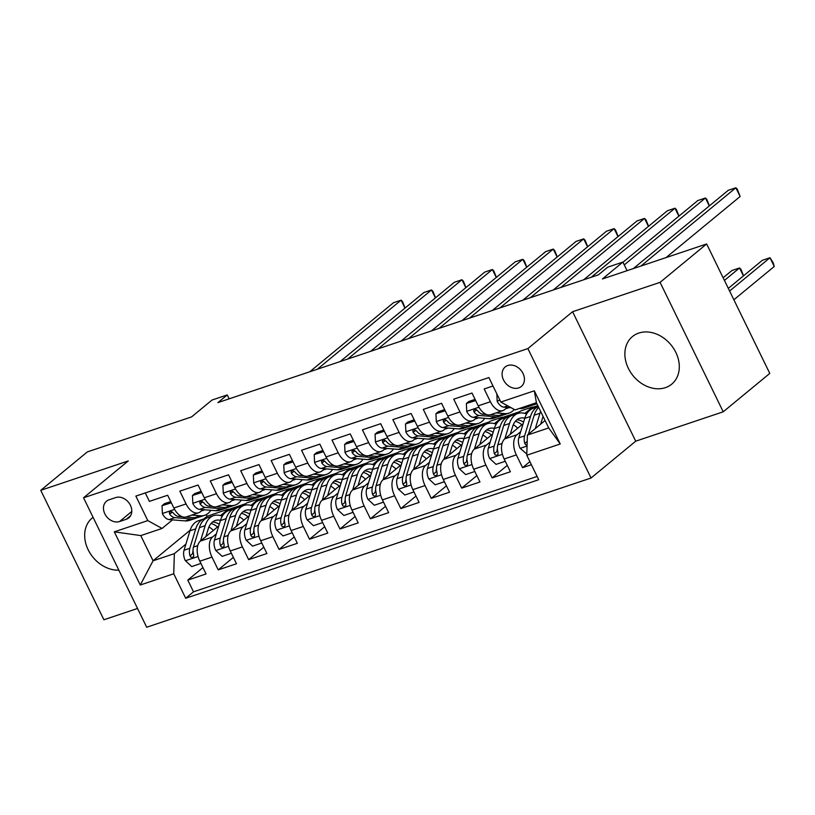 <?xml version="1.0" encoding="UTF-8"?>
<svg xmlns="http://www.w3.org/2000/svg" width="815" height="815" viewBox="0 0 815 815"><rect width="100%" height="100%" fill="white"/><g stroke="black" fill="none" stroke-linecap="round" stroke-linejoin="round"><path stroke-width="1.22" d="M638.777 333.07A30.848 24.44 -129.5 0 0 632.46 336.554A30.848 24.44 -129.5 0 0 630.555 372.251A30.848 24.44 -129.5 0 0 665.397 387.645A30.848 24.44 -129.5 0 0 671.713 384.16A30.848 24.44 -129.5 0 0 673.618 348.474A30.848 24.44 -129.5 0 0 638.777 333.07M93.073 517.311A30.848 24.44 -129.5 0 0 92.258 517.953A30.848 24.44 -129.5 0 0 88.427 550.308A30.848 24.44 -129.5 0 0 118.858 570.174M507.806 365.507A12.653 10.024 -129.5 0 0 505.219 366.933A12.653 10.024 -129.5 0 0 504.434 381.583A12.653 10.024 -129.5 0 0 518.727 387.899A12.653 10.024 -129.5 0 0 521.315 386.463A12.653 10.024 -129.5 0 0 522.099 371.823A12.653 10.024 -129.5 0 0 507.806 365.507M723.221 411.799L769.778 373.413L706.646 243.96L660.079 282.347L572.588 311.727L527.886 348.586L591.028 478.028L635.72 441.18L723.221 411.799L660.079 282.347M527.886 348.586L83.548 497.792L146.69 627.234L591.028 478.028M83.548 497.792L128.25 460.933L40.75 490.314L103.882 619.767L137.531 608.469M40.75 490.314L87.307 451.928L191.545 416.923L212.032 400.033L227.253 394.929L217.941 402.6L598.363 274.859L607.674 267.188L622.894 262.073L602.407 278.964L706.646 243.96M493.004 385.994L484.171 388.959L490.396 401.734L478.222 405.819A15.821 9.24 71.4 0 0 490.712 414.672L502.886 410.587A15.821 9.24 -108.6 0 1 490.396 401.734M478.222 405.819L471.997 393.044L453.731 399.177L459.966 411.952L447.792 416.037A15.821 9.24 71.4 0 0 460.271 424.89L472.445 420.805A15.821 9.24 -108.6 0 1 459.966 411.952M447.792 416.037L441.567 403.272L423.301 409.405L429.525 422.17L417.362 426.255A15.821 9.24 71.4 0 0 429.841 435.108L442.015 431.023A15.821 9.24 -108.6 0 1 429.525 422.17M417.362 426.255L411.127 413.49L392.871 419.623L399.095 432.388L386.921 436.473A15.821 9.24 71.4 0 0 399.411 445.336L411.585 441.241A15.821 9.24 -108.6 0 1 399.095 432.388M386.921 436.473L380.697 423.708L362.43 429.841L368.665 442.606L356.491 446.702A15.821 9.24 71.4 0 0 368.971 455.554L381.145 451.469A15.821 9.24 -108.6 0 1 368.665 442.606M356.491 446.702L350.256 433.926L332 440.059L338.225 452.824L326.051 456.92A15.821 9.24 71.4 0 0 338.541 465.773L350.715 461.687A15.821 9.24 -108.6 0 1 338.225 452.824M326.051 456.92L319.826 444.144L301.57 450.277L307.795 463.052L295.621 467.138A15.821 9.24 71.4 0 0 308.111 475.991L320.275 471.905A15.821 9.24 -108.6 0 1 307.795 463.052M295.621 467.138L289.396 454.363L271.13 460.495L277.365 473.271L265.191 477.356A15.821 9.24 71.4 0 0 277.671 486.209L289.845 482.123A15.821 9.24 -108.6 0 1 277.365 473.271M265.191 477.356L258.956 464.581L240.7 470.713L246.925 483.489L234.751 487.574A15.821 9.24 71.4 0 0 247.24 496.427L259.414 492.341A15.821 9.24 -108.6 0 1 246.925 483.489M234.751 487.574L228.526 474.809L210.26 480.942L216.495 493.707L204.321 497.792A15.821 9.24 71.4 0 0 216.8 506.645L228.974 502.56A15.821 9.24 -108.6 0 1 216.495 493.707M204.321 497.792L198.086 485.027L179.83 491.16L186.054 503.925A15.821 9.24 71.4 0 0 198.544 512.778A15.821 9.24 71.4 0 0 200.337 511.779L202.925 509.64M218.756 525.96L200.449 541.058A15.821 9.24 71.4 0 0 199.818 561.189L206.052 573.964L187.786 580.097L202.945 567.597M216.332 533.907L212.623 536.973A15.821 9.24 71.4 0 0 211.992 557.103L218.226 569.879L233.375 557.379M218.226 569.879L236.482 563.746L230.258 550.971A15.821 9.24 71.4 0 1 230.879 530.84L249.196 515.732M279.627 505.514L261.309 520.612A15.821 9.24 71.4 0 0 260.688 540.752L266.913 553.528L248.657 559.65L263.815 547.16M310.057 495.296L291.75 510.394A15.821 9.24 71.4 0 0 291.128 530.534L297.353 543.299L279.087 549.432L294.246 536.942M340.497 485.078L322.18 500.176A15.821 9.24 71.4 0 0 321.558 520.316L327.783 533.081L309.527 539.214L324.686 526.724M370.927 474.86L352.62 489.958A15.821 9.24 71.4 0 0 351.988 510.098L358.223 522.863L339.957 528.996L355.116 516.496M401.367 464.642L383.05 479.74A15.821 9.24 71.4 0 0 382.429 499.88L388.653 512.645L370.397 518.778L385.546 506.278M431.797 454.424L413.48 469.522A15.821 9.24 71.4 0 0 412.859 489.652L419.083 502.427L400.827 508.56L415.986 496.06M462.227 444.195L443.92 459.303A15.821 9.24 71.4 0 0 443.289 479.434L449.523 492.209L431.257 498.342L446.416 485.842M492.668 433.977L474.35 449.085A15.821 9.24 71.4 0 0 473.729 469.216L479.954 481.991L461.697 488.114L476.846 475.624M523.098 423.759L504.78 438.857A15.821 9.24 71.4 0 0 504.159 458.998L510.394 471.763L492.128 477.896L507.287 465.406M502.886 410.587A15.821 9.24 -108.6 0 0 504.668 409.578L507.266 407.449M472.445 420.805A15.821 9.24 -108.6 0 0 474.238 419.807L476.836 417.667M442.015 431.023A15.821 9.24 -108.6 0 0 443.808 430.025L446.396 427.885M411.585 441.241A15.821 9.24 -108.6 0 0 413.368 440.243L415.966 438.103M381.145 451.469A15.821 9.24 -108.6 0 0 382.938 450.461L385.526 448.321M350.715 461.687A15.821 9.24 -108.6 0 0 352.508 460.679L355.096 458.539M320.275 471.905A15.821 9.24 -108.6 0 0 322.068 470.897L324.665 468.757M289.845 482.123A15.821 9.24 -108.6 0 0 291.638 481.115L294.225 478.986M259.414 492.341A15.821 9.24 -108.6 0 0 261.197 491.343L263.795 489.204M228.974 502.56A15.821 9.24 -108.6 0 0 230.767 501.561L233.365 499.422M119.571 521.529L126.264 519.277A12.256 9.709 -129.5 0 0 128.77 517.892A12.256 9.709 -129.5 0 0 129.534 503.711A12.256 9.709 -129.5 0 0 115.679 497.588L108.986 499.829A12.256 9.709 -129.5 0 0 106.48 501.225A12.256 9.709 -129.5 0 0 105.716 515.406A12.256 9.709 -129.5 0 0 119.571 521.529L131.775 511.453M545.082 420.509L527.397 435.088L548.699 427.936L536.413 402.742L515.111 409.904L500.838 402.05L488.888 377.559L135.861 496.101L147.8 520.591L162.073 528.446L172.495 519.858M500.838 402.05L534.314 390.803L560.251 443.981L526.775 455.228L538.715 479.719L185.688 598.261L173.738 573.77L140.262 585.017L114.324 531.838L147.8 520.591M520.673 431.706L516.955 434.772L504.78 438.857M525.278 413.531L532.715 406.909L520.54 410.994L517.301 413.663M532.715 406.909L524.84 413.399M490.243 441.924L486.524 444.99L474.35 449.085M494.837 423.749L502.274 417.127L490.1 421.223L486.871 423.882M502.274 417.127L494.399 423.627M459.813 452.152L456.094 455.208L443.92 459.303M464.407 433.967L471.844 427.355L459.67 431.441L456.431 434.1M471.844 427.355L463.969 433.845M429.373 462.37L425.654 465.436L413.48 469.522M433.977 444.195L441.404 437.574L429.24 441.659L426.001 444.328M441.404 437.574L433.539 444.063M398.943 472.588L395.224 475.654L383.05 479.74M403.537 454.413L410.974 447.792L398.8 451.877L395.57 454.546M410.974 447.792L403.099 454.281M368.502 482.806L364.784 485.872L352.62 489.958M373.107 464.632L380.544 458.01L368.37 462.095L365.13 464.764M380.544 458.01L372.669 464.499M338.072 493.024L334.354 496.091L322.18 500.176M342.667 474.85L350.104 468.228L337.93 472.313L334.7 474.982M350.104 468.228L342.239 474.717M307.642 503.242L303.924 506.309L291.75 510.394M312.237 485.068L319.674 478.446L307.5 482.531L304.27 485.2M319.674 478.446L311.799 484.935M277.202 513.46L273.483 516.527L261.309 520.612M281.807 495.286L289.244 488.664L277.069 492.759L273.83 495.418M289.244 488.664L281.369 495.163M246.772 523.688L243.053 526.745L230.879 530.84M243.4 505.636L246.629 502.977L258.803 498.882L250.928 505.382M187.786 580.097L193.501 591.812L537.116 476.429M516.955 434.772A15.821 9.24 -108.6 0 0 516.333 454.913L522.568 467.678L531.4 464.713M492.128 477.896L485.903 465.131A15.821 9.24 -108.6 0 1 486.524 444.99M461.697 488.114L455.463 475.349A15.821 9.24 -108.6 0 1 456.094 455.208M431.257 498.342L425.033 485.567A15.821 9.24 -108.6 0 1 425.654 465.436M400.827 508.56L394.603 495.785A15.821 9.24 -108.6 0 1 395.224 475.654M370.397 518.778L364.162 506.003A15.821 9.24 -108.6 0 1 364.784 485.872M339.957 528.996L333.732 516.231A15.821 9.24 -108.6 0 1 334.354 496.091M309.527 539.214L303.292 526.449A15.821 9.24 -108.6 0 1 303.924 506.309M279.087 549.432L272.862 536.667A15.821 9.24 -108.6 0 1 273.483 516.527M248.657 559.65L242.432 546.885A15.821 9.24 -108.6 0 1 243.053 526.745M145.284 492.943L149.4 501.378L167.656 495.245L173.88 508.01A15.821 9.24 71.4 0 0 186.37 516.873L198.544 512.778M162.073 528.446L140.771 535.598L153.057 560.791L174.359 553.64L173.738 573.77M206.266 514.622L207.071 516.262L203.832 518.931M190.15 530.208L153.057 560.791L140.262 585.017M207.071 516.262L228.373 509.11L220.498 515.6M185.901 544.125L174.359 553.64M627.081 270.672L622.894 262.073M229.158 398.841L227.253 394.929M220.936 515.732L228.373 509.11M228.546 509.457L245.794 503.66M251.366 505.504L258.803 498.882M258.976 499.238L276.234 493.442M289.406 489.02L306.664 483.224M319.847 478.802L337.104 473.006M350.277 468.574L367.534 462.788M380.707 458.356L397.964 452.559M411.147 448.138L428.405 442.341M441.577 437.92L458.835 432.123M472.017 427.702L489.275 421.905M502.447 417.484L519.705 411.687M532.878 407.266L537.808 405.605M193.501 591.812L185.688 598.261M522.568 467.678L529.893 461.636M526.775 455.228L527.397 435.088M140.771 535.598L114.324 531.838M534.314 390.803L536.413 402.742M560.251 443.981L548.699 427.936M572.588 311.727L635.72 441.18M171.333 502.784L162.032 505.697L162.409 513.715A10.483 6.123 71.4 0 0 169.082 519.583L185.137 520.897A30.257 17.675 71.4 0 0 189.508 520.388L195.284 518.452A30.257 17.675 71.4 0 0 197.057 517.668M191.708 515.08L200.358 515.783A30.257 17.675 71.4 0 0 204.718 515.284A30.257 17.675 71.4 0 0 210.851 510.292M201.56 510.771A25.112 14.67 71.4 0 0 203.088 510.404A25.112 14.67 71.4 0 0 204.524 509.772M170.753 501.582L164.457 503.701L162.032 505.697M404.963 308.131L401.082 300.175L317.341 369.226M405.086 308.029L402.498 301.57L401.082 300.175L393.472 302.732L309.731 371.783M182.224 516.72L178.516 516.415A10.483 6.123 -108.6 0 1 173.351 512.981L171.435 511.657L170.101 511.749L169.337 512.676L169.703 514.204A10.483 6.123 71.4 0 0 174.858 517.637L190.924 518.951A30.257 17.675 71.4 0 0 195.284 518.452M204.718 515.284L198.942 517.219A30.257 17.675 -108.6 0 1 194.571 517.729L185.861 517.016M205.9 536.555L208.253 528.854A25.112 14.67 -108.6 0 1 215.252 520.52A25.112 14.67 -108.6 0 1 220.468 520.347M200.51 540.997L205.186 525.685A30.257 17.675 -108.6 0 1 213.612 515.64A30.257 17.675 -108.6 0 1 222.271 516.221M200.918 563.45L191.729 566.568L185.27 560.588A10.483 6.123 -108.6 0 1 184.037 550.247L189.966 530.799A30.257 17.675 -108.6 0 1 198.391 520.754L204.178 518.809A30.257 17.675 71.4 0 0 195.753 528.854L189.814 548.301A10.483 6.123 71.4 0 0 190.007 555.84L190.873 557.154L192.829 557.429L193.664 556.441L193.654 554.607A10.483 6.123 -108.6 0 1 193.471 547.079L199.4 527.631A30.257 17.675 -108.6 0 1 207.835 517.586L213.612 515.64M208.946 526.948A25.112 14.67 -108.6 0 1 213.377 530.392M206.063 518.371A30.257 17.675 71.4 0 0 204.178 518.809M219.255 524.32A25.112 14.67 71.4 0 0 212.532 522.008M211.004 523.515A25.112 14.67 -108.6 0 1 217.534 526.969M190.007 555.84L192.686 553.63A5.338 3.117 -108.6 0 1 192.89 551.47L193.053 550.94M201.763 492.555L192.472 495.469L192.839 503.497A10.483 6.123 71.4 0 0 199.512 509.365L215.567 510.679A30.257 17.675 71.4 0 0 219.938 510.17L225.724 508.224A30.257 17.675 71.4 0 0 227.487 507.45M222.138 504.862L230.788 505.565A30.257 17.675 71.4 0 0 235.158 505.066A30.257 17.675 71.4 0 0 241.281 500.074M231.99 500.553A25.112 14.67 71.4 0 0 233.518 500.186A25.112 14.67 71.4 0 0 234.954 499.554M201.183 491.363L194.887 493.483L192.472 495.469M435.393 297.913L431.512 289.957L347.771 359.007M435.516 297.811L432.938 291.352L431.512 289.957L423.912 292.514L340.161 361.565M212.654 506.492L208.946 506.197A10.483 6.123 -108.6 0 1 203.781 502.763L201.865 501.439L200.531 501.531L199.767 502.458L200.133 503.986A10.483 6.123 71.4 0 0 205.299 507.419L221.354 508.733A30.257 17.675 71.4 0 0 225.724 508.224M235.158 505.066L229.372 507.001A30.257 17.675 -108.6 0 1 225.001 507.511L216.291 506.798M232.204 482.337L222.903 485.251L223.279 493.269A10.483 6.123 71.4 0 0 229.952 499.137L246.008 500.461A30.257 17.675 71.4 0 0 250.368 499.952L256.154 498.006A30.257 17.675 71.4 0 0 257.927 497.221M252.569 494.634L261.218 495.347A30.257 17.675 71.4 0 0 265.588 494.837A30.257 17.675 71.4 0 0 271.721 489.856M262.43 490.324A25.112 14.67 71.4 0 0 263.948 489.968A25.112 14.67 71.4 0 0 265.395 489.336M231.613 481.145L225.327 483.254L222.903 485.251M465.834 287.695L461.952 279.739L378.201 348.789M465.956 287.593L463.368 281.134L461.952 279.739L454.342 282.296L370.601 351.346M243.084 496.274L239.386 495.968A10.483 6.123 -108.6 0 1 234.221 492.535L232.306 491.211L230.971 491.302L230.197 492.24L230.564 493.768A10.483 6.123 71.4 0 0 235.729 497.201L251.784 498.515A30.257 17.675 71.4 0 0 256.154 498.006M265.588 494.837L259.802 496.783A30.257 17.675 -108.6 0 1 255.441 497.293L246.721 496.579M262.634 472.119L253.343 475.033L253.709 483.051A10.483 6.123 71.4 0 0 260.382 488.919L276.438 490.243A30.257 17.675 71.4 0 0 280.808 489.734L286.585 487.788A30.257 17.675 71.4 0 0 288.357 487.003M283.009 484.416L291.658 485.129A30.257 17.675 71.4 0 0 296.018 484.619A30.257 17.675 71.4 0 0 302.151 479.628M292.86 480.106A25.112 14.67 71.4 0 0 294.388 479.75A25.112 14.67 71.4 0 0 295.825 479.108M262.053 470.927L255.757 473.036L253.343 475.033M496.264 277.477L492.382 269.521L408.641 338.571M496.386 277.375L493.798 270.916L492.382 269.521L484.772 272.078L401.031 341.118M273.524 486.056L269.816 485.75A10.483 6.123 -108.6 0 1 264.651 482.317L262.736 480.993L261.401 481.084L260.637 482.011L261.004 483.55A10.483 6.123 71.4 0 0 266.169 486.983L282.224 488.297A30.257 17.675 71.4 0 0 286.585 487.788M296.018 484.619L290.242 486.565A30.257 17.675 -108.6 0 1 285.871 487.075L277.161 486.351M293.064 461.901L283.773 464.815L284.14 472.832A10.483 6.123 71.4 0 0 290.812 478.7L306.868 480.015A30.257 17.675 71.4 0 0 311.238 479.515L317.025 477.57A30.257 17.675 71.4 0 0 318.787 476.785M313.439 474.198L322.088 474.911A30.257 17.675 71.4 0 0 326.458 474.401A30.257 17.675 71.4 0 0 332.581 469.409M323.29 469.888A25.112 14.67 71.4 0 0 324.818 469.532A25.112 14.67 71.4 0 0 326.265 468.89M292.483 460.709L286.197 462.818L283.773 464.815M526.694 267.259L522.823 259.302L439.071 328.353M526.816 267.157L524.239 260.698L522.823 259.302L515.212 261.849L431.461 330.9M303.954 475.838L300.246 475.532A10.483 6.123 -108.6 0 1 295.091 472.099L293.166 470.775L291.831 470.866L291.067 471.793L291.434 473.332A10.483 6.123 71.4 0 0 296.599 476.755L312.654 478.079A30.257 17.675 71.4 0 0 317.025 477.57M326.458 474.401L320.672 476.347A30.257 17.675 -108.6 0 1 316.312 476.846L307.591 476.133M236.34 526.337L238.683 518.635A25.112 14.67 -108.6 0 1 245.682 510.302A25.112 14.67 -108.6 0 1 250.908 510.129M230.951 530.779L235.617 515.467A30.257 17.675 -108.6 0 1 244.052 505.422A30.257 17.675 -108.6 0 1 252.711 505.993M231.358 553.232L222.159 556.35L215.71 550.37A10.483 6.123 -108.6 0 1 214.467 540.019L220.396 520.581A30.257 17.675 -108.6 0 1 228.832 510.536L234.608 508.591A30.257 17.675 71.4 0 0 226.183 518.635L220.254 538.083A10.483 6.123 71.4 0 0 220.437 545.622L221.313 546.926L223.259 547.201L224.094 546.223L224.094 544.389A10.483 6.123 -108.6 0 1 223.901 536.851L229.83 517.413A30.257 17.675 -108.6 0 1 238.265 507.368L244.052 505.422M239.376 516.73A25.112 14.67 -108.6 0 1 243.817 520.174M236.493 508.153A30.257 17.675 71.4 0 0 234.608 508.591M249.696 514.102A25.112 14.67 71.4 0 0 242.972 511.789M241.444 513.297A25.112 14.67 -108.6 0 1 247.964 516.751M220.437 545.622L223.116 543.411A5.338 3.117 -108.6 0 1 223.32 541.252L223.483 540.722M266.77 516.119L269.123 508.417A25.112 14.67 -108.6 0 1 276.122 500.074A25.112 14.67 -108.6 0 1 281.338 499.911M261.381 520.561L266.047 505.249A30.257 17.675 -108.6 0 1 274.482 495.204A30.257 17.675 -108.6 0 1 283.141 495.775M261.788 543.014L252.599 546.132L246.14 540.151A10.483 6.123 -108.6 0 1 244.908 529.801L250.837 510.363A30.257 17.675 -108.6 0 1 259.262 500.318L265.048 498.373A30.257 17.675 71.4 0 0 256.613 508.417L250.684 527.865A10.483 6.123 71.4 0 0 250.877 535.394L251.743 536.708L253.689 536.983L254.525 536.005L254.525 534.171A10.483 6.123 -108.6 0 1 254.341 526.633L260.27 507.195A30.257 17.675 -108.6 0 1 268.695 497.15L274.482 495.204M269.816 506.512A25.112 14.67 -108.6 0 1 274.248 509.956M266.933 497.924A30.257 17.675 71.4 0 0 265.048 498.373M280.126 503.884A25.112 14.67 71.4 0 0 273.402 501.571M271.874 503.069A25.112 14.67 -108.6 0 1 278.404 506.533M250.877 535.394L253.557 533.193A5.338 3.117 -108.6 0 1 253.75 531.034L253.913 530.494M297.21 505.901L299.553 498.199A25.112 14.67 -108.6 0 1 306.552 489.856A25.112 14.67 -108.6 0 1 311.768 489.693M291.811 510.343L296.487 495.031A30.257 17.675 -108.6 0 1 304.912 484.986A30.257 17.675 -108.6 0 1 313.571 485.557M292.228 532.796L283.029 535.913L276.57 529.933A10.483 6.123 -108.6 0 1 275.338 519.583L281.267 500.135A30.257 17.675 -108.6 0 1 289.702 490.09L295.478 488.154A30.257 17.675 71.4 0 0 287.053 498.199L281.124 517.647A10.483 6.123 71.4 0 0 281.307 525.176L282.173 526.49L284.129 526.765L284.965 525.787L284.955 523.953A10.483 6.123 -108.6 0 1 284.771 516.415L290.7 496.967A30.257 17.675 -108.6 0 1 299.136 486.922L304.912 484.986M300.246 496.294A25.112 14.67 -108.6 0 1 304.678 499.738M297.363 487.706A30.257 17.675 71.4 0 0 295.478 488.154M310.556 493.666A25.112 14.67 71.4 0 0 303.832 491.353M302.304 492.851A25.112 14.67 -108.6 0 1 308.834 496.304M281.307 525.176L283.987 522.965A5.338 3.117 -108.6 0 1 284.19 520.805L284.353 520.276M327.64 495.673L329.983 487.981A25.112 14.67 -108.6 0 1 336.982 479.638A25.112 14.67 -108.6 0 1 342.208 479.475M322.251 500.125L326.917 484.813A30.257 17.675 -108.6 0 1 335.352 474.768A30.257 17.675 -108.6 0 1 344.012 475.339M322.659 522.568L313.459 525.695L307.011 519.715A10.483 6.123 -108.6 0 1 305.768 509.365L311.697 489.917A30.257 17.675 -108.6 0 1 320.132 479.872L325.919 477.936A30.257 17.675 71.4 0 0 317.483 487.981L311.554 507.419A10.483 6.123 71.4 0 0 311.738 514.958L312.614 516.272L314.559 516.547L315.395 515.559L315.395 513.735A10.483 6.123 -108.6 0 1 315.201 506.197L321.141 486.749A30.257 17.675 -108.6 0 1 329.566 476.704L335.352 474.768M330.676 486.076A25.112 14.67 -108.6 0 1 335.118 489.509M327.793 477.488A30.257 17.675 71.4 0 0 325.919 477.936M340.996 483.438A25.112 14.67 71.4 0 0 334.272 481.125M332.744 482.633A25.112 14.67 -108.6 0 1 339.264 486.086M311.738 514.958L314.417 512.747A5.338 3.117 -108.6 0 1 314.621 510.587L314.784 510.058M323.504 451.683L314.203 454.597L314.58 462.614A10.483 6.123 71.4 0 0 321.253 468.482L337.308 469.797A30.257 17.675 71.4 0 0 341.668 469.297L347.455 467.352A30.257 17.675 71.4 0 0 349.228 466.567M343.879 463.98L352.528 464.693A30.257 17.675 71.4 0 0 356.889 464.183A30.257 17.675 71.4 0 0 363.021 459.191M353.73 459.67A25.112 14.67 71.4 0 0 355.259 459.314A25.112 14.67 71.4 0 0 356.695 458.672M322.923 450.491L316.627 452.6L314.203 454.597M557.134 257.041L553.253 249.084L469.511 318.125M557.256 256.939L554.669 250.47L553.253 249.084L545.643 251.631L461.901 320.682M334.384 465.62L330.686 465.314A10.483 6.123 -108.6 0 1 325.521 461.881L323.606 460.557L322.271 460.648L321.507 461.575L321.864 463.103A10.483 6.123 71.4 0 0 327.029 466.537L343.084 467.861A30.257 17.675 71.4 0 0 347.455 467.352M356.889 464.183L351.112 466.129A30.257 17.675 -108.6 0 1 346.742 466.628L338.031 465.915M358.07 485.455L360.424 477.753A25.112 14.67 -108.6 0 1 367.422 469.42A25.112 14.67 -108.6 0 1 372.638 469.257M352.681 489.907L357.357 474.595A30.257 17.675 -108.6 0 1 365.782 464.55A30.257 17.675 -108.6 0 1 374.442 465.121M353.089 512.35L343.899 515.467L337.441 509.497A10.483 6.123 -108.6 0 1 336.208 499.147L342.137 479.699A30.257 17.675 -108.6 0 1 350.562 469.654L356.349 467.708A30.257 17.675 71.4 0 0 347.913 477.753L341.984 497.201A10.483 6.123 71.4 0 0 342.178 504.74L343.044 506.054L345 506.329L345.825 505.341L345.825 503.517A10.483 6.123 -108.6 0 1 345.642 495.978L351.571 476.531A30.257 17.675 -108.6 0 1 359.996 466.486L365.782 464.55M361.116 475.858A25.112 14.67 -108.6 0 1 365.548 479.291M358.233 467.27A30.257 17.675 71.4 0 0 356.349 467.708M371.426 473.22A25.112 14.67 71.4 0 0 364.702 470.907M363.174 472.415A25.112 14.67 -108.6 0 1 369.704 475.868M342.178 504.74L344.857 502.529A5.338 3.117 -108.6 0 1 345.061 500.369L345.224 499.839M353.934 441.465L344.643 444.379L345.01 452.396A10.483 6.123 71.4 0 0 351.683 458.264L367.738 459.579A30.257 17.675 71.4 0 0 372.109 459.069L377.885 457.134A30.257 17.675 71.4 0 0 379.658 456.349M374.309 453.761L382.958 454.475A30.257 17.675 71.4 0 0 387.329 453.965A30.257 17.675 71.4 0 0 393.451 448.973M384.16 449.452A25.112 14.67 71.4 0 0 385.689 449.085A25.112 14.67 71.4 0 0 387.125 448.454M353.353 440.263L347.058 442.382L344.643 444.379M587.564 246.813L583.683 238.856L499.941 307.907M587.686 246.721L585.109 240.252L583.683 238.856L576.083 241.413L492.331 310.464M364.825 455.402L361.116 455.096A10.483 6.123 -108.6 0 1 355.951 451.663L354.036 450.338L352.701 450.43L351.937 451.357L352.304 452.885A10.483 6.123 71.4 0 0 357.469 456.319L373.525 457.633A30.257 17.675 71.4 0 0 377.885 457.134M387.329 453.965L381.542 455.901A30.257 17.675 -108.6 0 1 377.172 456.41L368.462 455.697M388.511 475.237L390.854 467.535A25.112 14.67 -108.6 0 1 397.852 459.202A25.112 14.67 -108.6 0 1 403.079 459.039M383.121 479.678L387.787 464.367A30.257 17.675 -108.6 0 1 396.212 454.322A30.257 17.675 -108.6 0 1 404.872 454.902M383.529 502.132L374.329 505.249L367.881 499.279A10.483 6.123 -108.6 0 1 366.638 488.929L372.567 469.481A30.257 17.675 -108.6 0 1 381.002 459.436L386.779 457.49A30.257 17.675 71.4 0 0 378.354 467.535L372.424 486.983A10.483 6.123 71.4 0 0 372.608 494.522L373.484 495.836L375.43 496.111L376.265 495.123L376.265 493.299A10.483 6.123 -108.6 0 1 376.072 485.76L382.001 466.312A30.257 17.675 -108.6 0 1 390.436 456.268L396.212 454.322M391.546 465.63A25.112 14.67 -108.6 0 1 395.978 469.073M388.663 457.052A30.257 17.675 71.4 0 0 386.779 457.49M401.866 463.002A25.112 14.67 71.4 0 0 395.132 460.689M393.614 462.197A25.112 14.67 -108.6 0 1 400.134 465.65M372.608 494.522L375.287 492.311A5.338 3.117 -108.6 0 1 375.491 490.151L375.654 489.621M384.374 431.247L375.073 434.161L375.45 442.178A10.483 6.123 71.4 0 0 382.113 448.046L398.178 449.36A30.257 17.675 71.4 0 0 402.539 448.851L408.325 446.915A30.257 17.675 71.4 0 0 410.088 446.131M404.739 443.543L413.388 444.246A30.257 17.675 71.4 0 0 417.759 443.747A30.257 17.675 71.4 0 0 423.892 438.755M414.601 439.234A25.112 14.67 71.4 0 0 416.119 438.867A25.112 14.67 71.4 0 0 417.565 438.236M383.784 430.045L377.498 432.164L375.073 434.161M618.004 236.595L614.123 228.638L530.371 297.689M618.127 236.493L615.539 230.034L614.123 228.638L606.513 231.195L522.772 300.246M395.255 445.184L391.557 444.878A10.483 6.123 -108.6 0 1 386.392 441.445L384.476 440.12L383.142 440.212L382.367 441.139L382.734 442.667A10.483 6.123 71.4 0 0 387.899 446.1L403.955 447.415A30.257 17.675 71.4 0 0 408.325 446.915M417.759 443.747L411.972 445.683A30.257 17.675 -108.6 0 1 407.612 446.192L398.892 445.479M418.941 465.019L421.294 457.317A25.112 14.67 -108.6 0 1 428.293 448.984A25.112 14.67 -108.6 0 1 433.509 448.81M413.551 469.46L418.217 454.149A30.257 17.675 -108.6 0 1 426.653 444.104A30.257 17.675 -108.6 0 1 435.312 444.684M413.959 491.914L404.77 495.031L398.311 489.061A10.483 6.123 -108.6 0 1 397.078 478.711L403.007 459.263A30.257 17.675 -108.6 0 1 411.432 449.218L417.219 447.272A30.257 17.675 71.4 0 0 408.784 457.317L402.855 476.765A10.483 6.123 71.4 0 0 403.038 484.304L403.914 485.618L405.86 485.893L406.695 484.905L406.695 483.071A10.483 6.123 -108.6 0 1 406.512 475.542L412.441 456.094A30.257 17.675 -108.6 0 1 420.866 446.049L426.653 444.104M421.987 455.412A25.112 14.67 -108.6 0 1 426.418 458.855M419.104 446.834A30.257 17.675 71.4 0 0 417.219 447.272M432.296 452.783A25.112 14.67 71.4 0 0 425.573 450.471M424.045 451.979A25.112 14.67 -108.6 0 1 430.575 455.432M403.038 484.304L405.727 482.093A5.338 3.117 -108.6 0 1 405.921 479.933L406.084 479.403M414.804 421.019L405.513 423.932L405.88 431.96A10.483 6.123 71.4 0 0 412.553 437.828L428.609 439.142A30.257 17.675 71.4 0 0 432.979 438.633L438.755 436.687A30.257 17.675 71.4 0 0 440.528 435.913M435.179 433.325L443.829 434.028A30.257 17.675 71.4 0 0 448.189 433.529A30.257 17.675 71.4 0 0 454.322 428.537M445.031 429.016A25.112 14.67 71.4 0 0 446.559 428.649A25.112 14.67 71.4 0 0 447.995 428.018M414.224 419.827L407.928 421.946L405.513 423.932M648.434 226.376L644.553 218.42L560.812 287.471M648.557 226.275L645.969 219.816L644.553 218.42L636.943 220.977L553.202 290.028M425.695 434.955L421.987 434.66A10.483 6.123 -108.6 0 1 416.822 431.227L414.906 429.902L413.572 429.994L412.808 430.921L413.174 432.449A10.483 6.123 71.4 0 0 418.329 435.882L434.395 437.197A30.257 17.675 71.4 0 0 438.755 436.687M448.189 433.529L442.413 435.465A30.257 17.675 -108.6 0 1 438.042 435.974L429.332 435.261M449.371 454.801L451.724 447.099A25.112 14.67 -108.6 0 1 458.723 438.765A25.112 14.67 -108.6 0 1 463.939 438.592M443.981 459.242L448.657 443.93A30.257 17.675 -108.6 0 1 457.083 433.886A30.257 17.675 -108.6 0 1 465.742 434.456M444.399 481.696L435.2 484.813L428.741 478.833A10.483 6.123 -108.6 0 1 427.508 468.482L433.437 449.045A30.257 17.675 -108.6 0 1 441.873 439L447.649 437.054A30.257 17.675 71.4 0 0 439.224 447.099L433.295 466.547A10.483 6.123 71.4 0 0 433.478 474.086L434.344 475.389L436.3 475.665L437.135 474.687L437.125 472.853A10.483 6.123 -108.6 0 1 436.942 465.314L442.871 445.876A30.257 17.675 -108.6 0 1 451.306 435.831L457.083 433.886M452.417 445.194A25.112 14.67 -108.6 0 1 456.848 448.637M449.534 436.616A30.257 17.675 71.4 0 0 447.649 437.054M462.726 442.565A25.112 14.67 71.4 0 0 456.003 440.253M454.475 441.761A25.112 14.67 -108.6 0 1 461.005 445.214M433.478 474.086L436.157 471.875A5.338 3.117 -108.6 0 1 436.361 469.715L436.524 469.185M445.235 410.801L435.944 413.714L436.31 421.732A10.483 6.123 71.4 0 0 442.983 427.6L459.039 428.924A30.257 17.675 71.4 0 0 463.409 428.415L469.196 426.469A30.257 17.675 71.4 0 0 470.958 425.685M465.61 423.097L474.259 423.81A30.257 17.675 71.4 0 0 478.629 423.301A30.257 17.675 71.4 0 0 484.752 418.319M475.461 418.788A25.112 14.67 71.4 0 0 476.989 418.431A25.112 14.67 71.4 0 0 478.425 417.8M444.654 409.609L438.368 411.718L435.944 413.714M678.864 216.158L674.993 208.202L591.242 277.253M678.987 216.057L676.409 209.598L674.993 208.202L667.383 210.759L583.632 279.81M456.125 424.737L452.417 424.432A10.483 6.123 -108.6 0 1 447.262 420.998L445.336 419.674L444.002 419.776L443.238 420.703L443.605 422.231A10.483 6.123 71.4 0 0 448.77 425.664L464.825 426.978A30.257 17.675 71.4 0 0 469.196 426.469M478.629 423.301L472.843 425.247A30.257 17.675 -108.6 0 1 468.472 425.756L459.762 425.043M475.675 400.583L466.374 403.496L466.751 411.514A10.483 6.123 71.4 0 0 473.423 417.382L489.479 418.706A30.257 17.675 71.4 0 0 493.839 418.197L499.626 416.251A30.257 17.675 71.4 0 0 501.398 415.467M496.05 412.879L504.689 413.592A30.257 17.675 71.4 0 0 509.059 413.083A30.257 17.675 71.4 0 0 514.224 409.415M505.901 408.57A25.112 14.67 71.4 0 0 507.419 408.213A25.112 14.67 71.4 0 0 508.866 407.571M475.084 399.391L468.798 401.5L466.374 403.496M709.305 205.94L705.423 197.984L624.27 264.895M709.427 205.838L706.839 199.38L705.423 197.984L697.813 200.541L622.976 262.247M486.555 414.519L482.857 414.214A10.483 6.123 -108.6 0 1 477.692 410.78L475.777 409.456L474.442 409.548L473.678 410.475L474.035 412.013A10.483 6.123 71.4 0 0 479.2 415.446L495.255 416.76A30.257 17.675 71.4 0 0 499.626 416.251M509.059 413.083L503.283 415.029A30.257 17.675 -108.6 0 1 498.912 415.538L490.192 414.815M479.811 444.582L482.154 436.881A25.112 14.67 -108.6 0 1 489.153 428.537A25.112 14.67 -108.6 0 1 494.379 428.374M474.422 449.024L479.088 433.712A30.257 17.675 -108.6 0 1 487.523 423.668A30.257 17.675 -108.6 0 1 496.182 424.238M474.829 471.478L465.63 474.595L459.181 468.615A10.483 6.123 -108.6 0 1 457.938 458.264L463.867 438.827A30.257 17.675 -108.6 0 1 472.303 428.782L478.089 426.836A30.257 17.675 71.4 0 0 469.654 436.881L463.725 456.329A10.483 6.123 71.4 0 0 463.908 463.857L464.784 465.171L466.73 465.447L467.565 464.469L467.565 462.635A10.483 6.123 -108.6 0 1 467.372 455.096L473.301 435.658A30.257 17.675 -108.6 0 1 481.736 425.613L487.523 423.668M482.847 434.976A25.112 14.67 -108.6 0 1 487.288 438.419M479.964 426.398A30.257 17.675 71.4 0 0 478.089 426.836M493.167 432.347A25.112 14.67 71.4 0 0 486.443 430.035M484.915 431.532A25.112 14.67 -108.6 0 1 491.435 434.996M463.908 463.857L466.588 461.657A5.338 3.117 -108.6 0 1 466.791 459.497L466.954 458.957M510.241 434.364L512.594 426.663A25.112 14.67 -108.6 0 1 519.593 418.319A25.112 14.67 -108.6 0 1 524.809 418.156M504.852 438.806L509.518 423.494A30.257 17.675 -108.6 0 1 517.953 413.45A30.257 17.675 -108.6 0 1 526.612 414.02M505.259 461.259L496.07 464.377L489.611 458.397A10.483 6.123 -108.6 0 1 488.379 448.046L494.308 428.598A30.257 17.675 -108.6 0 1 502.733 418.553L508.519 416.618A30.257 17.675 71.4 0 0 500.084 426.663L494.155 446.111A10.483 6.123 71.4 0 0 494.348 453.639L495.214 454.953L497.17 455.228L497.996 454.25L497.996 452.417A10.483 6.123 -108.6 0 1 497.812 444.878L503.741 425.43A30.257 17.675 -108.6 0 1 512.166 415.385L517.953 413.45M513.287 424.758A25.112 14.67 -108.6 0 1 517.719 428.201M510.404 416.17A30.257 17.675 71.4 0 0 508.519 416.618M523.597 422.129A25.112 14.67 71.4 0 0 516.873 419.817M515.345 421.314A25.112 14.67 -108.6 0 1 521.875 424.768M494.348 453.639L497.028 451.429A5.338 3.117 -108.6 0 1 497.231 449.269L497.384 448.739M724.423 280.421L739.551 267.952L731.941 270.509L723.129 277.772M743.433 275.908L739.551 267.952L740.967 269.347L743.555 275.806M496.834 393.849L497.181 401.296A10.483 6.123 71.4 0 0 503.853 407.164L511.239 407.775M519.45 408.447L519.909 408.478A30.257 17.675 71.4 0 0 524.279 407.979L530.056 406.033A30.257 17.675 71.4 0 0 531.828 405.249M534.671 403.333L535.129 403.374A30.257 17.675 71.4 0 0 536.728 403.394M666.028 257.601L740.122 196.507L735.853 187.766L640.936 266.026M740.122 196.507L737.28 189.162L735.853 187.766L728.243 190.313L633.326 268.583M525.237 406.502L525.695 406.542A30.257 17.675 71.4 0 0 530.056 406.033M536.902 403.741L533.713 404.811A30.257 17.675 -108.6 0 1 529.343 405.31L528.884 405.279M540.681 424.136L543.024 416.445A25.112 14.67 -108.6 0 1 543.055 416.353M535.292 428.588L539.958 413.276A30.257 17.675 -108.6 0 1 540.62 411.381M526.806 454.047L520.052 448.179A10.483 6.123 -108.6 0 1 518.809 437.828L524.738 418.38A30.257 17.675 -108.6 0 1 533.173 408.335L538.297 406.614A30.257 17.675 71.4 0 0 530.524 416.445L524.595 435.882A10.483 6.123 71.4 0 0 524.779 443.421L525.655 444.735L527.081 445.163M733.867 299.777L774.25 266.485L769.981 257.734L762.371 260.291L728.304 288.378M528.354 434.303L534.171 415.212A30.257 17.675 -108.6 0 1 538.725 407.48M729.598 291.037L769.981 257.734L773.109 262.624L774.25 266.485M212.623 536.973L200.449 541.058M211.992 557.103L199.818 561.189M516.333 454.913L504.159 458.998M485.903 465.131L473.729 469.216M455.463 475.349L443.289 479.434M425.033 485.567L412.859 489.652M394.603 495.785L382.429 499.88M364.162 506.003L351.988 510.098M333.732 516.231L321.558 520.316M303.292 526.449L291.128 530.534M272.862 536.667L260.688 540.752M242.432 546.885L230.258 550.971M186.054 503.925L173.88 508.01M130.614 515.691L126.264 519.277M174.614 509.406L162.399 513.511M190.924 518.951L185.137 520.897M200.358 515.783L194.571 517.729M174.858 517.637L169.082 519.583M180.349 515.793L178.516 516.415M172.322 512.044L169.703 514.204M185.433 560.74L198.055 556.502M199.4 527.631L205.186 525.685M189.966 530.799L195.753 528.854M193.471 547.079L197.729 545.643M184.037 550.247L189.814 548.301M205.054 499.188L192.829 503.293M221.354 508.733L215.567 510.679M230.788 505.565L225.001 507.511M205.299 507.419L199.512 509.365M210.79 505.575L208.946 506.197M202.752 501.826L200.133 503.986M235.484 488.969L223.269 493.075M251.784 498.515L246.008 500.461M261.218 495.347L255.441 497.293M235.729 497.201L229.952 499.137M241.22 495.357L239.386 495.968M233.192 491.608L230.564 493.768M265.924 478.751L253.699 482.857M282.224 488.297L276.438 490.243M291.658 485.129L285.871 487.075M266.169 486.983L260.382 488.919M271.66 485.139L269.816 485.75M263.622 481.38L261.004 483.55M296.354 468.533L284.129 472.639M312.654 478.079L306.868 480.015M322.088 474.911L316.312 476.846M296.599 476.755L290.812 478.7M302.09 474.911L300.246 475.532M294.062 471.162L291.434 473.332M215.863 550.522L228.495 546.284M229.83 517.413L235.617 515.467M220.396 520.581L226.183 518.635M223.901 536.851L228.159 535.424M214.467 540.019L220.254 538.083M246.303 540.304L258.925 536.066M260.27 507.195L266.047 505.249M250.837 510.363L256.613 508.417M254.341 526.633L258.6 525.206M244.908 529.801L250.684 527.865M276.733 530.086L289.366 525.848M290.7 496.967L296.487 495.031M281.267 500.135L287.053 498.199M284.771 516.415L289.03 514.988M275.338 519.583L281.124 517.647M307.173 519.868L319.796 515.62M321.141 486.749L326.917 484.813M311.697 489.917L317.483 487.981M315.201 506.197L319.46 504.77M305.768 509.365L311.554 507.419M326.784 458.315L314.57 462.411M343.084 467.861L337.308 469.797M352.528 464.693L346.742 466.628M327.029 466.537L321.253 468.482M332.52 464.693L330.686 465.314M324.492 460.944L321.864 463.103M337.604 509.65L350.226 505.402M351.571 476.531L357.357 474.595M342.137 479.699L347.913 477.753M345.642 495.978L349.9 494.552M336.208 499.147L341.984 497.201M357.225 448.087L345 452.193M373.525 457.633L367.738 459.579M382.958 454.475L377.172 456.41M357.469 456.319L351.683 458.264M362.96 454.475L361.116 455.096M354.922 450.726L352.304 452.885M368.034 499.422L380.666 495.184M382.001 466.312L387.787 464.367M372.567 469.481L378.354 467.535M376.072 485.76L380.33 484.324M366.638 488.929L372.424 486.983M387.655 437.869L375.44 441.974M403.955 447.415L398.178 449.36M413.388 444.246L407.612 446.192M387.899 446.1L382.113 448.046M393.39 444.257L391.557 444.878M385.363 440.507L382.734 442.667M398.474 489.204L411.096 484.966M412.441 456.094L418.217 454.149M403.007 459.263L408.784 457.317M406.512 475.542L410.77 474.106M397.078 478.711L402.855 476.765M418.095 427.651L405.87 431.756M434.395 437.197L428.609 439.142M443.829 434.028L438.042 435.974M418.329 435.882L412.553 437.828M423.831 434.038L421.987 434.66M415.793 430.289L413.174 432.449M428.904 478.986L441.526 474.748M442.871 445.876L448.657 443.93M433.437 449.045L439.224 447.099M436.942 465.314L441.2 463.888M427.508 468.482L433.295 466.547M448.525 417.433L436.3 421.538M464.825 426.978L459.039 428.924M474.259 423.81L468.472 425.756M448.77 425.664L442.983 427.6M454.261 423.82L452.417 424.432M446.223 420.071L443.605 422.231M478.955 407.215L466.74 411.32M495.255 416.76L489.479 418.706M504.689 413.592L498.912 415.538M479.2 415.446L473.423 417.382M484.691 413.602L482.857 414.214M476.663 409.843L474.035 412.013M459.334 468.768L471.966 464.53M473.301 435.658L479.088 433.712M463.867 438.827L469.654 436.881M467.372 455.096L471.63 453.67M457.938 458.264L463.725 456.329M489.774 458.55L502.397 454.312M503.741 425.43L509.518 423.494M494.308 428.598L500.084 426.663M497.812 444.878L502.071 443.452M488.379 448.046L494.155 446.111M499.921 400.175L497.17 401.102M525.695 406.542L519.909 408.478M535.129 403.374L529.343 405.31M507.755 405.85L503.853 407.164M520.204 448.332L527.061 446.029M534.171 415.212L539.958 413.276M524.738 418.38L530.524 416.445M518.809 437.828L524.595 435.882M527.203 441.424L524.779 443.421"/></g></svg>
